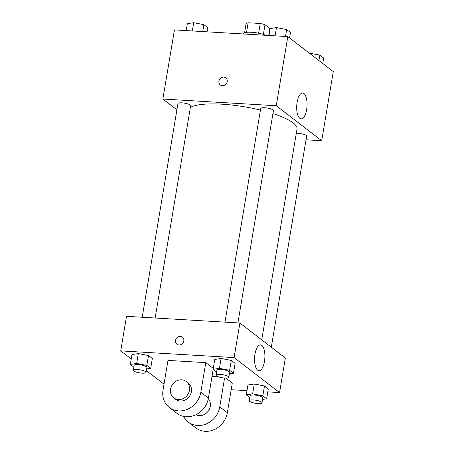 <?xml version="1.0" encoding="UTF-8"?>
<svg xmlns="http://www.w3.org/2000/svg" width="454" height="454" viewBox="0 0 454 454"><rect width="100%" height="100%" fill="white"/><g stroke="black" fill="none" stroke-linecap="round" stroke-linejoin="round"><path stroke-width="0.68" d="M263.382 34.436L265.005 24.737L269.869 28.477L268.7 35.469M246.533 32.387L248.139 22.774A12.252 2.928 -170.5 0 0 246.113 23.619L244.558 32.887M248.139 22.774L260.261 23.489A12.252 2.928 -170.5 0 1 265.005 24.737M258.632 33.216L260.261 23.489M243.594 33.982L243.622 33.795A12.894 3.082 9.5 0 1 251.964 32.302A12.894 3.082 9.5 0 1 265.721 35.293M176.907 109.834L162.867 99.029L174.432 29.896L287.813 36.598L333.281 71.584L321.71 140.717L306.019 139.792M260.454 110.061A55.484 13.262 -170.5 0 0 221.904 104.193A55.484 13.262 -170.5 0 0 190.385 107.411M261.737 339.836L297.012 129.032A55.484 13.262 -170.5 0 0 272.939 113.568M162.867 99.029L276.248 105.737L321.71 140.717M271.31 347.202L306.626 136.155A6.447 1.544 -170.5 0 0 297.898 133.266A6.447 1.544 -170.5 0 0 296.309 133.243M155.143 318.01L190.669 105.725A6.447 1.544 -170.5 0 0 181.941 102.837A6.447 1.544 -170.5 0 0 177.951 103.597L142.198 317.244M224.968 322.141L260.721 108.489A6.447 1.544 9.5 0 1 267.332 108.035A6.447 1.544 9.5 0 1 273.433 110.617L237.907 322.908M276.248 105.737L287.813 36.598M297.12 102.286A12.933 5.136 -86.6 0 1 302.636 93.03A12.933 5.136 -86.6 0 1 307 106.247A12.933 5.136 -86.6 0 1 301.11 118.852A12.933 5.136 -86.6 0 1 297.12 102.286M222.341 85.715A4.512 3.995 127.6 0 1 220.315 84.972A4.512 3.995 127.6 0 1 219.901 78.956A4.512 3.995 127.6 0 1 225.82 77.821A4.512 3.995 127.6 0 1 226.858 82.787A4.512 3.995 127.6 0 1 222.341 85.715M220.315 84.972A4.512 3.995 127.6 0 1 219.901 78.962A4.512 3.995 127.6 0 1 225.82 77.821M131.24 358.983L120.719 350.885L126.501 316.319L239.882 323.021L285.35 358.007L279.568 392.574L267.803 391.876M268.961 35.486L270.119 28.579L276.469 27.592L286.65 29.555L290.481 32.501L289.567 37.949M275.09 35.843L276.469 27.592M285.498 36.462L286.65 29.555M309.361 53.18L319.843 55.093L323.674 58.038L322.76 63.486M318.929 60.541L319.843 55.093M186.197 30.588L187.349 23.682L193.705 22.7L203.886 24.664L207.711 27.609L207.007 31.82M192.32 30.951L193.705 22.7M202.728 31.57L203.886 24.664M216.615 372.03L213.096 369.323L219.452 368.342L229.633 370.299L233.458 373.245L229.378 373.88M228.81 377.285L229.633 372.348A6.447 1.544 -170.5 0 0 220.911 369.465A6.447 1.544 -170.5 0 0 216.921 370.22L216.093 375.157A6.447 1.544 -170.5 0 0 222.199 377.745A6.447 1.544 -170.5 0 0 228.81 377.285A6.447 1.544 -170.5 0 0 220.082 374.402A6.447 1.544 -170.5 0 0 216.093 375.157M213.096 369.323L214.748 359.449L221.104 358.461L231.285 360.425L235.11 363.37L233.458 373.245M219.452 368.342L221.104 358.461L231.285 360.425L235.11 363.37M229.633 370.299L231.285 360.425M249.808 397.568L246.289 394.861L252.64 393.879L262.821 395.837L266.651 398.782L262.571 399.418M261.998 402.823L262.826 397.886A6.447 1.544 -170.5 0 0 254.098 395.003A6.447 1.544 -170.5 0 0 250.114 395.757L249.286 400.695A6.447 1.544 -170.5 0 0 255.386 403.283A6.447 1.544 -170.5 0 0 261.998 402.823A6.447 1.544 -170.5 0 0 253.275 399.94A6.447 1.544 -170.5 0 0 249.286 400.695M246.289 394.861L247.941 384.986L254.291 383.999L264.478 385.962L268.303 388.908L266.651 398.782M252.64 393.879L254.291 383.999L264.478 385.962L268.303 388.908M262.821 395.837L264.478 385.962M133.851 367.138L130.326 364.431L136.682 363.444L146.863 365.408L150.694 368.353L146.614 368.983M146.04 372.394L146.869 367.456A6.447 1.544 -170.5 0 0 138.141 364.568A6.447 1.544 -170.5 0 0 134.151 365.328L133.328 370.265A6.447 1.544 -170.5 0 0 139.429 372.848A6.447 1.544 -170.5 0 0 146.04 372.394A6.447 1.544 -170.5 0 0 137.318 369.505A6.447 1.544 -170.5 0 0 133.328 370.265M130.326 364.431L131.983 354.551L138.334 353.57L148.515 355.533L152.345 358.478L150.694 368.353M136.682 363.444L138.334 353.57L148.515 355.533L152.345 358.478M146.863 365.408L148.515 355.533M175.55 340.415A4.512 3.995 -52.4 0 0 176.929 344.234A4.512 3.995 127.6 0 1 175.55 340.409A4.512 3.995 127.6 0 1 178.274 336.772A4.512 3.995 127.6 0 1 182.434 337.078A4.512 3.995 -52.4 0 0 178.28 336.777A4.512 3.995 -52.4 0 0 175.55 340.415M182.434 337.078A4.512 3.995 127.6 0 1 182.849 343.093A4.512 3.995 127.6 0 1 176.929 344.234M120.719 350.885L234.099 357.587L239.882 323.021L285.35 358.007M126.501 316.319L239.882 323.021M264.478 361.452A12.933 5.136 -86.6 0 1 258.962 370.708A12.933 5.136 -86.6 0 1 254.598 357.497A12.933 5.136 -86.6 0 1 260.488 344.887A12.933 5.136 -86.6 0 1 264.478 361.452M234.099 357.587L279.568 392.574M246.993 390.65L231.188 389.714M164.002 384.192L146.341 370.6M247.941 384.986L254.291 383.999M214.748 359.449L221.104 358.461M131.983 354.551L138.334 353.57M212.018 376.468L218.601 376.86M227.341 412.68L219.764 406.852A20.629 18.274 127.6 0 1 207.291 423.48A20.629 18.274 127.6 0 1 188.291 422.078L195.867 427.912A20.629 18.274 127.6 0 0 214.867 429.308A20.629 18.274 127.6 0 0 227.341 412.68L232.3 383.051L225.837 378.08M167.986 360.408L205.776 362.644L200.821 392.273A20.629 18.274 127.6 0 1 188.342 408.901A20.629 18.274 127.6 0 1 169.342 407.505A20.629 18.274 127.6 0 1 163.026 390.037L167.986 360.408M213.249 368.393L205.776 362.644M213.198 369.403L208.397 398.107L200.821 392.273M169.342 407.505L176.924 413.333A20.629 18.274 -52.4 0 0 195.924 414.735A20.629 18.274 -52.4 0 0 208.397 398.107M208.301 398.635A10.311 9.137 127.6 0 1 209.141 409.707A10.311 9.137 127.6 0 1 199.215 415.609A10.311 9.137 127.6 0 1 195.907 414.74M219.764 406.852L224.588 378.029M188.291 422.078A20.629 18.274 127.6 0 1 183.615 416.397M186.316 381.525L188.211 382.983A10.311 9.137 127.6 0 1 190.584 394.339A10.311 9.137 127.6 0 1 180.272 401.035A10.311 9.137 127.6 0 1 175.636 399.333L173.74 397.874A10.311 9.137 127.6 0 1 172.787 384.124A10.311 9.137 127.6 0 1 186.316 381.525A10.311 9.137 127.6 0 1 188.688 392.88A10.311 9.137 127.6 0 1 178.377 399.577A10.311 9.137 127.6 0 1 173.74 397.874"/></g></svg>
